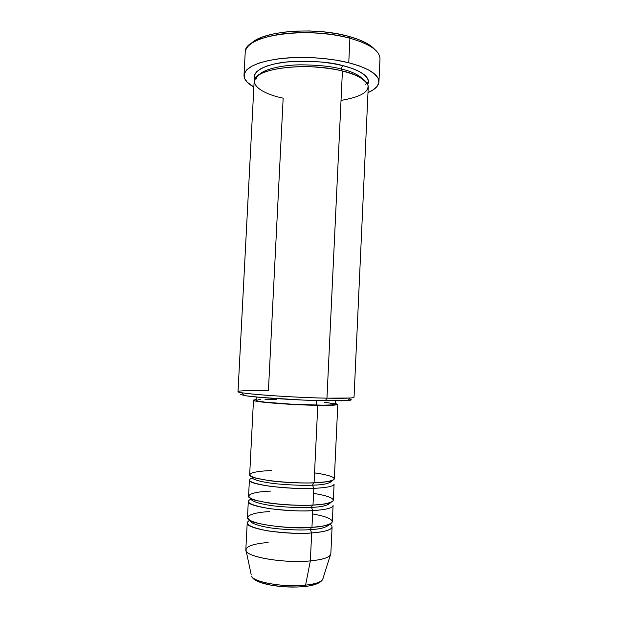 <?xml version="1.0" encoding="UTF-8"?>
<svg xmlns="http://www.w3.org/2000/svg" width="618" height="618" viewBox="0 0 618 618"><rect width="100%" height="100%" fill="white"/><g stroke="black" fill="none" stroke-linecap="round" stroke-linejoin="round"><path stroke-width="0.93" d="M323.052 578.479C322.364 581.638 316.54 583.863 305.578 585.153L304.921 586.467L304.118 586.552L304.921 586.467L305.578 585.153C315.026 584.08 320.703 582.233 322.611 579.614C320.255 583.183 314.353 585.47 304.913 586.467C284.195 588.769 254.469 584.381 251.503 576.138C253.635 582.295 284.504 587.625 305.578 585.153L310.344 560.897L305.578 585.153C285.4 587.509 255.728 582.735 251.935 576.795M271.704 470.63C260.495 470.738 241.229 473.04 254.5 477.652C270.429 482.279 303.6 483.469 314.075 482.789C327.123 482.21 333.874 480.881 334.33 478.811L337.807 404.373C337.405 405.169 330.73 405.485 317.776 405.323L314.075 482.789L317.776 405.323L334.299 405.099L337.799 404.396L335.203 403.446L337.807 404.373M270.676 491.101C259.46 491.325 240.132 494.199 253.388 499.506C269.301 504.806 302.519 505.926 313.009 505.045C326.088 504.249 332.855 502.627 333.334 500.186L334.083 484.149C333.62 486.32 326.86 487.718 313.813 488.351L312.507 485.153L313.604 482.805L312.507 485.153C304.921 485.601 293.604 485.223 278.556 484.018C263.863 482.65 251.619 479.661 252.19 477.428L252.399 476.903L252.19 477.428C251.619 479.661 263.863 482.65 278.556 484.018C293.604 485.223 304.921 485.601 312.507 485.153L313.813 488.351C303.886 489.008 289.294 488.32 270.035 486.281C251.364 483.268 245.462 480.495 252.337 477.953M253.426 477.644L254.013 477.498M269.657 511.627C258.417 511.959 239.042 515.404 252.268 521.414C268.173 527.393 301.429 528.444 311.951 527.347C325.045 526.335 331.843 524.427 332.337 521.607L333.087 505.539C332.608 508.073 325.825 509.765 312.747 510.615L311.449 507.347L312.461 505.068L311.449 507.347C303.84 507.942 292.507 507.594 277.451 506.304C262.75 504.821 250.514 501.422 251.101 498.803L251.101 498.803C250.514 501.422 262.75 504.821 277.451 506.304C292.507 507.594 303.84 507.942 311.449 507.347L312.747 510.615C302.866 511.457 288.32 510.785 269.131 508.591C250.437 505.254 244.434 502.071 251.109 499.027M322.611 579.614L330.352 555.142C328.212 557.884 321.545 559.808 310.344 560.897C323.484 559.568 330.313 557.212 330.831 553.836L332.082 526.976C331.588 529.881 324.782 531.866 311.681 532.932L310.383 529.595L311.325 527.386L310.383 529.595C302.828 530.321 291.572 530.012 276.632 528.668C262.04 527.115 249.672 523.361 250.004 520.341C249.672 523.361 262.04 527.115 276.632 528.668C291.572 530.012 302.828 530.321 310.383 529.595L311.681 532.932C301.878 533.952 287.44 533.303 268.374 530.978C249.664 527.363 243.461 523.778 249.788 520.217M347.648 400.557L350.306 398.023L326.961 398.17L325.346 400.773L347.648 400.557C351.827 400.209 352.376 399.684 349.294 398.989L351.263 399.784L350.205 400.255L341.623 400.819L303.863 400.109L260.719 397.42L246.621 395.891L240.68 394.585M374.724 49.432C370.236 44.28 361.499 39.9 348.506 36.3L349.912 38.231C368.946 43.7 378.958 50.22 379.962 57.806M254.894 78.888C250.939 71.611 266.667 63.368 289.726 61.7C313.419 60.803 331.07 62.101 342.681 65.601L341.051 68.992C332.036 66.42 318.517 65.021 300.495 64.813C282.789 64.99 264.056 69.015 258.818 74.971C264.056 69.015 282.789 64.99 300.495 64.813C318.517 65.021 332.036 66.42 341.051 68.992L341.445 70.769L341.051 68.992C351.016 71.101 358.749 74.809 364.234 80.124C358.749 74.809 351.016 71.101 341.051 68.992L342.681 65.601L351.812 68.312L359.166 71.456L364.481 74.886L367.602 78.44L368.482 81.978L367.756 84.411C372.021 75.682 355.195 68.513 342.681 65.601L332.144 63.445L320.665 61.962L308.761 61.221L296.988 61.267L285.879 62.078L275.929 63.615L267.563 65.794L261.105 68.513L256.756 71.618L254.631 74.994L254.74 78.478M341.036 100.394C360.842 97.041 369.749 91.719 367.764 84.427C362.82 77.961 354.377 73.488 342.418 71C335.002 69.116 324.844 67.717 311.935 66.806C294.168 65.933 272.221 68.15 260.827 73.781C242.696 84.875 268.482 95.535 283.16 98.146L268.413 390.8C244.604 390.19 231.132 390.947 241.661 392.708L244.056 395.489C254.353 397.49 297.034 400.31 325.346 400.773L326.961 398.17C344.558 398.479 353.581 398.185 354.037 397.281L368.251 86.983C368.127 80.827 359.521 75.496 342.418 71L326.961 398.17L342.418 71C306.366 61.537 252.206 68.698 254.152 81.398L238.023 391.611C235.257 393.365 289.827 397.513 326.961 398.17C297.243 397.629 252.353 394.709 241.661 392.708M313.813 488.351L313.009 505.045L313.813 488.351C286.76 489.657 247.424 484.357 249.402 480.008L248.583 496.038C246.567 500.951 285.918 506.683 313.009 505.045C322.009 504.751 328.598 503.477 332.778 501.213C334.809 498.432 328.405 495.821 313.573 493.373M256.292 397.011L256.122 400.364C254.438 401.839 291.186 404.805 316.331 405.122L316.555 400.564L316.331 405.122C328.506 405.277 334.786 404.975 335.165 404.226L335.319 400.873M378.934 81.9L379.977 58.826C379.923 50.885 369.904 44.017 349.912 38.231L348.761 62.758C368.791 68.181 378.849 74.562 378.934 81.9C378.587 86.01 374.941 89.579 367.996 92.6L373.063 89.927L377.196 86.281L378.904 82.294L378.023 78.107L374.469 73.882L368.266 69.788L359.599 66.018L348.761 62.758L349.912 38.231C329.587 32.762 301.669 31.147 280.209 34.199C257.992 37.891 246.327 43.901 245.222 52.229L244.017 75.218M329.773 524.126C337.845 529.271 322.349 532.376 311.681 532.932L310.344 560.897L311.681 532.932C284.519 535.126 245.145 528.676 247.208 522.82L245.833 549.68C243.724 556.478 283.121 563.655 310.344 560.897C285.307 563.407 248.467 557.513 246.188 551.024C244.898 546.691 252.206 543.848 268.112 542.488M312.747 510.615L311.951 527.347L312.747 510.615C285.64 512.368 246.288 506.49 248.305 501.391L247.486 517.459C245.431 523.122 284.805 529.433 311.951 527.347C320.958 526.945 327.563 525.431 331.773 522.797C333.82 519.583 327.432 516.625 312.592 513.913M251.186 574.663L246.188 551.024M309.533 585.779L317.374 583.415M255.002 579.421L261.198 582.681L271.603 585.3L284.589 586.83L297.984 587M245.346 51.224C245.253 35.187 308.413 26.265 349.912 38.231L348.506 36.3C314.709 26.613 262.341 30.931 251.371 43.399L255.358 40.409L262.665 36.964L272.183 34.175L283.531 32.182L296.238 31.093L309.726 30.97L323.353 31.835L336.486 33.642L348.506 36.3L358.888 39.66L367.208 43.561L373.164 47.818M253.859 87.022C247.239 83.337 243.956 79.428 244.01 75.303C245.083 67.609 256.733 62.101 278.965 58.772C300.433 56.022 328.39 57.628 348.761 62.758L336.207 60.162L322.488 58.37L308.243 57.489L294.16 57.544L280.896 58.54L269.069 60.402L259.174 63.036L251.596 66.296L246.567 70.019L244.203 74.029L244.481 78.162L247.27 82.256L253.859 87.022M256.161 399.583L253.728 400.016L253.643 400.456L255.195 400.982L269.147 402.789L292.947 404.45L317.776 405.323C290.916 404.991 251.65 401.816 253.48 400.248L256.161 399.583M324.365 402.225L334.531 403.809M335.157 404.257L331.835 404.914L322.712 405.169L293.125 404.303L265.176 402.171L257.76 401.059L256.339 400.155M257.891 399.823L260.842 399.583M265.045 399.452L276.493 399.491M253.48 400.255L249.672 474.67C247.702 478.834 287.038 483.994 314.075 482.789C323.052 482.612 329.626 481.576 333.79 479.684C335.79 477.328 329.379 475.064 314.547 472.87M310.383 529.595C320.394 529.193 326.783 527.409 329.541 524.234C326.783 527.409 320.394 529.193 310.383 529.595M311.449 507.347C321.63 507.054 327.996 505.501 330.553 502.689L330.553 502.689C327.996 505.501 321.63 507.054 311.449 507.347M312.507 485.153C322.673 484.975 329.023 483.693 331.557 481.314L331.402 480.773L331.557 481.314C329.023 483.693 322.673 484.975 312.507 485.153M331.557 481.314L313.388 482.921C298.679 483.261 284.087 482.527 269.602 480.742L252.19 477.428M253.496 477.32L252.669 477.451M330.306 502.542L329.178 503.129C329.108 503.044 327.146 504.242 312.291 505.169C297.806 505.694 283.376 504.983 269 503.044C256.122 500.611 250.159 499.197 251.101 498.803L251.364 498.68M329.464 524.273L322.975 526.157L311.202 527.463C285.593 529.796 247.934 522.287 250.081 520.387M255.056 77.976L256.006 77.343M256.099 77.397L256.879 79.065M367.687 83.484C367.61 81.962 366.968 82.271 365.763 84.396M331.078 481.291L330.267 481.074"/></g></svg>
